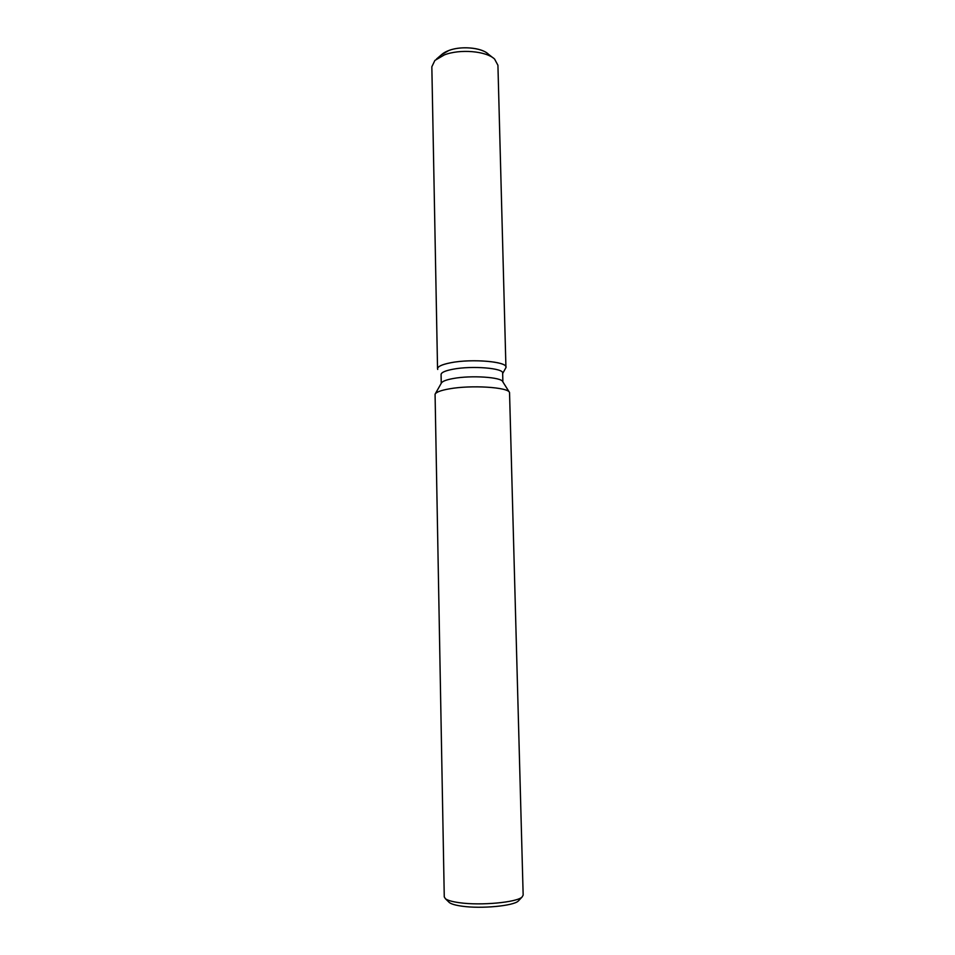 <?xml version="1.0" encoding="UTF-8"?>
<svg xmlns="http://www.w3.org/2000/svg" width="955" height="955" viewBox="0 0 955 955"><rect width="100%" height="100%" fill="white"/><g stroke="black" fill="none" stroke-linecap="round" stroke-linejoin="round"><path stroke-width="1.43" d="M439.682 57.002C441.15 54.435 444.182 52.274 448.766 50.531C462.387 45.1 485.701 48.216 489.64 55.867M441.246 383.313L441.079 374.527C441.234 372.486 445.185 370.719 452.909 369.239C471.77 365.514 503.786 368.117 502.652 373.13L502.879 381.916M450.641 362.769C472.749 358.292 509.97 361.921 505.78 367.914L505.923 367.198C507.201 361.527 471.579 358.543 450.641 362.769C441.103 364.679 436.805 366.899 437.712 369.454L437.545 368.749C437.712 366.445 442.081 364.452 450.641 362.769M435.289 393.818L441.365 383.098C442.272 381.332 446.176 379.815 453.1 378.538C471.042 375.112 501.65 377.141 502.748 381.702L509.313 392.135M449.232 388.876C471.054 384.841 508.406 387.205 509.54 392.505L523.161 895.122L522.087 897.008C516.93 902.38 480.843 905.77 459.582 902.726C452.407 901.747 447.692 900.422 445.436 898.739L444.266 896.912L435.074 394.2C436.113 392.147 440.828 390.368 449.232 388.876M448.695 901.914L449.363 902.571C451.417 904.099 455.678 905.316 462.136 906.2C481.248 908.981 513.599 905.913 518.326 901.007L518.959 900.326M436.495 59.043L441.353 54.853L448.766 50.531C460.919 45.745 481.368 47.499 487.874 53.802L492.923 57.754M437.545 368.749L431.839 66.766L434.895 60.416L444.373 54.901C459.952 48.777 486.346 51.033 494.583 59.055L497.925 65.262L505.923 367.198M502.664 373.489L505.78 367.914L502.664 373.489M518.326 901.007L522.087 897.008M449.363 902.571L445.436 898.739"/></g></svg>
